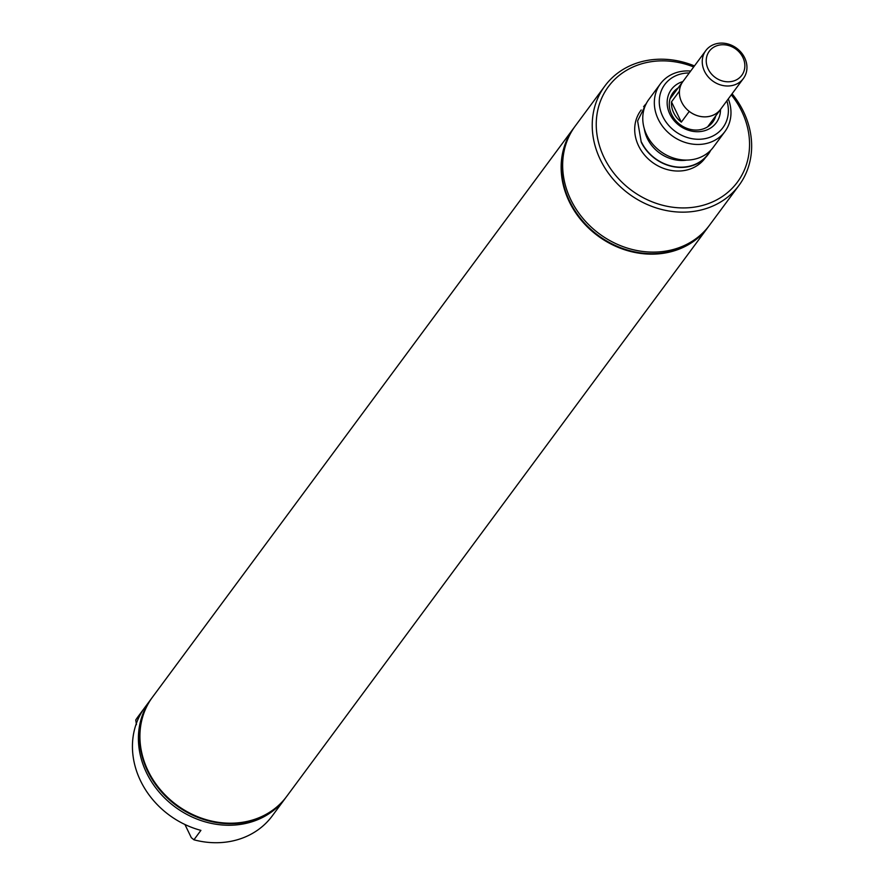 <?xml version="1.0" encoding="UTF-8"?>
<svg xmlns="http://www.w3.org/2000/svg" width="884" height="884" viewBox="0 0 884 884"><rect width="100%" height="100%" fill="white"/><g stroke="black" fill="none" stroke-linecap="round" stroke-linejoin="round"><path stroke-width="1.33" d="M721.145 108.555A23.437 20.321 -143.5 0 1 720.593 109.351A23.437 20.321 -143.5 0 1 711.642 115.782A23.437 20.321 -143.5 0 1 689.255 111.428L681.332 122.136A23.437 20.321 -143.5 0 1 671.486 101.881L679.42 91.162A23.437 20.321 -143.5 0 1 682.923 81.461A23.437 20.321 -143.5 0 1 683.52 80.698M743.411 78.477A23.404 20.299 -143.5 0 1 734.482 84.897A23.404 20.299 -143.5 0 1 707.918 76.532A23.404 20.299 -143.5 0 1 705.786 50.62A23.404 20.299 -143.5 0 1 714.714 44.2A23.404 20.299 -143.5 0 1 741.267 52.565A23.404 20.299 -143.5 0 1 743.411 78.477L720.571 109.329A23.404 20.299 -143.5 0 1 711.631 115.749A23.404 20.299 -143.5 0 1 689.233 111.384A23.404 20.299 -143.5 0 1 679.442 91.218L679.42 91.162M681.332 122.136L671.486 101.881M679.442 91.218A23.404 20.299 -143.5 0 1 682.945 81.483L705.786 50.62M717.001 45.692A20.221 17.536 -143.5 0 1 742.869 57.416A20.221 17.536 -143.5 0 1 734.074 80.853A20.221 17.536 -143.5 0 1 708.217 69.129A20.221 17.536 -143.5 0 1 717.001 45.692M732.085 93.77A83.461 72.366 -143.5 0 1 743.444 111.495A83.461 72.366 -143.5 0 1 739.024 185.331L709.454 225.287A83.461 72.366 -143.5 0 1 637.872 250.702A83.461 72.366 -143.5 0 1 570.865 199.817A83.461 72.366 -143.5 0 1 575.285 125.97L604.855 86.024A83.461 72.366 -143.5 0 1 694.459 65.924M739.024 185.331A83.461 72.366 -143.5 0 1 667.453 210.746A83.461 72.366 -143.5 0 1 600.435 159.871A83.461 72.366 -143.5 0 1 604.855 86.024M715.764 115.859A24.719 21.437 -143.5 0 1 712.736 122.114A24.719 21.437 -143.5 0 1 691.542 129.639A24.719 21.437 -143.5 0 1 671.696 114.566A24.719 21.437 -143.5 0 1 673.011 92.698A24.719 21.437 -143.5 0 1 678.094 87.98M708.172 227.011A83.461 72.366 -143.5 0 1 708.051 227.188A83.461 72.366 -143.5 0 1 636.469 252.603A83.461 72.366 -143.5 0 1 569.462 201.718A83.461 72.366 -143.5 0 1 573.882 127.871A83.461 72.366 -143.5 0 1 574.003 127.705M708.869 226.061A83.461 72.366 -143.5 0 1 708.305 226.845A83.461 72.366 -143.5 0 1 636.723 252.26A83.461 72.366 -143.5 0 1 569.716 201.375A83.461 72.366 -143.5 0 1 574.136 127.528A83.461 72.366 -143.5 0 1 574.711 126.755M720.504 109.472A27.923 24.211 -143.5 0 1 699.94 131.594A27.923 24.211 -143.5 0 1 669.895 114.213A27.923 24.211 -143.5 0 1 682.824 81.582M726.869 100.809A36.189 31.371 -143.5 0 1 706.559 138.313A36.189 31.371 -143.5 0 1 662.823 116.6A36.189 31.371 -143.5 0 1 689.244 72.963M728.283 98.909A40.123 34.796 -143.5 0 1 724.913 131.572A40.123 34.796 -143.5 0 1 690.492 143.783A40.123 34.796 -143.5 0 1 658.282 119.329A40.123 34.796 -143.5 0 1 660.403 83.825A40.123 34.796 -143.5 0 1 690.658 71.051M724.913 131.572L713.344 147.197A40.123 34.796 -143.5 0 1 678.923 159.418A40.123 34.796 -143.5 0 1 646.712 134.954A40.123 34.796 -143.5 0 1 648.834 99.45L660.403 83.825M710.725 150.28A40.255 34.907 -143.5 0 1 681.255 167.43A40.255 34.907 -143.5 0 1 641.254 142.202L637.607 120.931L646.657 102.853M707.896 154.335A39.99 34.675 -143.5 0 1 673.597 166.512A39.99 34.675 -143.5 0 1 641.486 142.125M643.607 106.743A39.99 34.675 -143.5 0 1 646.226 103.66M705.498 157.562L705.034 158.192A39.99 34.675 -143.5 0 1 670.746 170.369A39.99 34.675 -143.5 0 1 638.635 145.982A39.99 34.675 -143.5 0 1 640.745 110.599L641.209 109.97M731.311 94.82A80.256 69.582 -143.5 0 1 741.654 111.141A80.256 69.582 -143.5 0 1 706.769 204.16A80.256 69.582 -143.5 0 1 604.137 157.65A80.256 69.582 -143.5 0 1 613.971 80.135A80.256 69.582 -143.5 0 1 693.686 66.974M184.922 824.496L191.32 837.678L193.928 839.8L200.911 830.374A83.461 72.366 -143.5 0 1 142.722 710.559L135.749 719.985A83.461 72.366 -143.5 0 1 138.092 716.592L151.031 699.111A83.461 72.366 -143.5 0 1 151.617 698.338M285.764 797.644A83.461 72.366 -143.5 0 1 285.201 798.429L272.261 815.899A83.461 72.366 -143.5 0 1 240.404 838.806A83.461 72.366 -143.5 0 1 193.928 839.8M285.201 798.429A83.461 72.366 -143.5 0 1 253.343 821.324A83.461 72.366 -143.5 0 1 158.656 791.5A83.461 72.366 -143.5 0 1 151.031 699.111M286.482 796.694A83.461 72.366 -143.5 0 1 286.35 796.871A83.461 72.366 -143.5 0 1 254.504 819.766A83.461 72.366 -143.5 0 1 159.816 789.942A83.461 72.366 -143.5 0 1 152.181 697.553A83.461 72.366 -143.5 0 1 152.313 697.377M286.659 796.451A83.461 72.366 -143.5 0 1 286.604 796.528A83.461 72.366 -143.5 0 1 254.758 819.424A83.461 72.366 -143.5 0 1 160.07 789.6A83.461 72.366 -143.5 0 1 152.435 697.211A83.461 72.366 -143.5 0 1 152.49 697.133M135.749 719.985L136.456 724.681M573.826 127.948A83.461 72.366 36.5 0 0 573.771 128.014L152.545 697.067A83.461 72.366 36.5 0 0 160.17 789.467A83.461 72.366 36.5 0 0 254.857 819.28A83.461 72.366 36.5 0 0 286.714 796.385L707.94 227.332A83.461 72.366 36.5 0 0 707.996 227.254M573.771 128.014A83.461 72.366 36.5 0 0 581.407 220.414A83.461 72.366 36.5 0 0 676.083 250.227A83.461 72.366 36.5 0 0 707.94 227.332M686.769 160.092A34.962 30.321 -143.5 0 1 682.094 160.457A34.962 30.321 -143.5 0 1 647.364 138.545A34.962 30.321 -143.5 0 1 644.27 128.633M682.923 81.461L669.984 98.942M720.593 109.351L707.653 126.821"/></g></svg>
